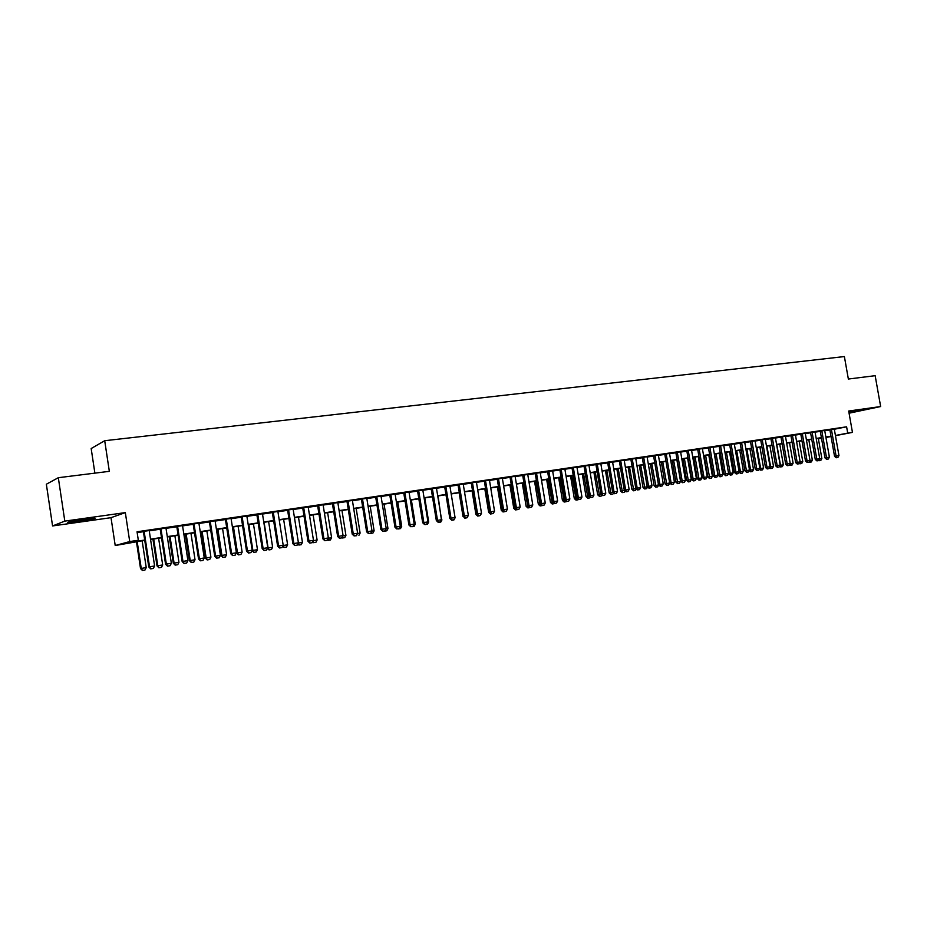 <?xml version="1.0" encoding="UTF-8"?>
<svg xmlns="http://www.w3.org/2000/svg" width="927" height="927" viewBox="0 0 927 927"><rect width="100%" height="100%" fill="white"/><g stroke="black" fill="none" stroke-linecap="round" stroke-linejoin="round"><path stroke-width="1.39" d="M78.702 521.38L94.322 518.645C96.675 517.869 93.303 518.089 84.206 519.305L68.471 522.063C66.153 522.84 69.56 522.619 78.702 521.38M848.958 412.585L862.122 410.047L848.854 411.959M144.728 540.348L115.215 545.516L129.722 541.565L138.332 540.267L132.202 541.924L144.682 540.035M111.008 517.672L125.33 512.608L64.809 521.113L58.32 477.706L46.35 484.23L52.572 525.945L111.008 517.672L115.215 545.516M94.878 473.141L91.17 448.541L104.705 440.719L844.381 356.559L848.356 379.039L875.158 375.69L880.65 406.547L848.692 411.032L852.458 432.388L835.447 435.667M821.519 438.355L818.402 438.853M64.809 521.113L52.572 525.945M849.074 413.199L880.65 406.547M149.212 530.545L143.372 531.414M165.979 528.066L160.174 528.923M182.538 525.609L176.779 526.466M198.911 523.187L193.175 524.033M215.087 520.789L209.386 521.634M231.066 518.425L225.4 519.259M246.86 516.084L241.217 516.918M262.468 513.767L256.86 514.601M277.891 511.484L272.318 512.307M293.141 509.224L287.59 510.047M308.204 506.988L302.7 507.811M323.106 504.786L317.625 505.597M337.834 502.608L332.387 503.407M352.399 500.453L346.976 501.252M366.802 498.309L361.403 499.108M381.032 496.2L375.667 496.999M395.111 494.114L389.78 494.914M409.039 492.052L403.732 492.84M422.805 490.012L417.532 490.8M436.432 487.996L431.182 488.772M449.896 486.003L444.682 486.779M463.222 484.033L458.031 484.798M476.408 482.075L471.24 482.84M489.444 480.151L484.311 480.904M502.353 478.239L497.231 478.992M515.111 476.339L510.024 477.104M527.741 474.473L522.677 475.227M540.244 472.619L535.203 473.373M552.608 470.789L547.602 471.53M564.844 468.981L559.862 469.711M576.965 467.185L572.005 467.915M588.946 465.412L584.01 466.142M600.812 463.651L595.899 464.381M612.562 461.913L607.672 462.631M624.184 460.186L619.329 460.904M635.702 458.483L630.858 459.201M647.081 456.675L642.272 457.509M658.367 455.122L653.581 455.829M669.537 453.465L664.775 454.172M680.603 451.831L675.853 452.538M691.554 450.198L686.826 450.904M702.388 448.598L697.695 449.294M713.13 446.999L708.448 447.706M723.767 445.423L719.109 446.13M734.288 443.871L729.653 444.566M744.729 442.318L740.105 443.013M755.053 440.788L750.464 441.484M765.285 439.271L760.719 439.966M775.424 437.764L770.87 438.459M785.47 436.281L780.94 436.965M795.412 434.809L790.905 435.493M805.262 433.349L800.777 434.033M815.03 431.901L810.557 432.585M824.706 430.464L820.256 431.148M834.323 429.247L846.606 426.814L137.045 531.774L138.332 540.267M137.173 532.631L143.418 531.704M149.247 530.847L160.22 529.213M166.026 528.355L176.825 526.756M182.584 525.899L193.222 524.323M198.957 523.477L209.421 521.924M215.122 521.078L225.435 519.549M231.113 518.714L241.263 517.208M246.895 516.374L256.906 514.891M262.503 514.056L272.364 512.596M277.938 511.774L287.637 510.325M293.175 509.502L302.735 508.089M308.251 507.278L317.671 505.875M323.152 505.064L332.434 503.685M337.88 502.886L347.022 501.53M352.445 500.719L361.449 499.386M366.837 498.587L375.713 497.278M381.078 496.478L389.827 495.18M395.157 494.392L403.778 493.118M409.085 492.33L417.579 491.067M422.851 490.29L431.217 489.039M436.466 488.262L444.717 487.046M449.943 486.269L458.077 485.064M463.268 484.3L471.287 483.106M476.455 482.341L484.346 481.171M489.491 480.406L497.278 479.247M502.388 478.494L510.07 477.359M515.157 476.605L522.724 475.481M527.787 474.728L535.25 473.627M540.279 472.874L547.637 471.785M552.654 471.043L559.908 469.966M564.891 469.224L572.04 468.17M577 467.428L584.056 466.385M588.993 465.655L595.945 464.624M600.858 463.894L607.718 462.886M612.608 462.156L619.363 461.159M624.23 460.429L630.893 459.444M635.737 458.726L642.318 457.753M647.139 457.034L653.616 456.072M658.413 455.366L664.81 454.415M669.584 453.709L675.887 452.77M680.638 452.075L686.861 451.148M691.588 450.452L697.73 449.537M702.434 448.842L708.495 447.938M713.176 447.243L719.143 446.362M723.802 445.667L729.7 444.798M734.335 444.114L740.152 443.245M744.763 442.561L750.499 441.715M755.099 441.032L760.754 440.198M765.331 439.514L770.916 438.691M775.47 438.019L780.974 437.196M785.505 436.524L790.94 435.725M795.459 435.053L800.812 434.253M805.308 433.593L810.604 432.805M815.076 432.144L820.291 431.368M824.74 430.707L829.897 429.943M834.288 429.039L829.862 429.722M125.33 512.608L129.722 541.565M846.606 426.814L847.718 433.106L852.458 432.388M58.32 477.706L109.34 471.333L104.705 440.719M825.911 437.312L828.738 436.768L825.887 437.196M821.438 437.88L816.212 438.668M811.751 439.34L806.455 440.14M801.971 440.823L796.606 441.634M792.098 442.318L786.664 443.141M782.133 443.824L776.629 444.659M772.075 445.354L766.49 446.2M761.913 446.884L756.258 447.741M751.67 448.436L745.934 449.305M741.322 450.012L735.505 450.893M730.87 451.588L724.984 452.48L728.634 473.651L733.164 472.897L729.526 451.797M720.325 453.187L714.346 454.091M709.665 454.798L703.616 455.713M698.912 456.432L692.77 457.359M688.054 458.077L681.832 459.016M677.081 459.734L670.777 460.696M666.003 461.414L659.607 462.388M654.81 463.106L648.332 464.091M643.512 464.821L636.942 465.817M632.098 466.548L625.435 467.556M620.569 468.297L613.813 469.317M608.923 470.059L602.063 471.101M597.162 471.843L590.209 472.897M585.273 473.639L578.216 474.705M573.257 475.458L566.107 476.536M561.125 477.301L553.871 478.39M548.865 479.155L541.507 480.267M536.478 481.032L529.016 482.156M523.952 482.921L516.385 484.068M511.298 484.844L503.628 486.003M498.517 486.779L490.731 487.961M485.586 488.738L477.695 489.931M472.527 490.719L464.508 491.924M459.317 492.712L451.194 493.94L455.099 517.776L453.94 519.908L451.785 520.267L453.94 519.908M445.968 494.74L437.718 495.98M432.48 496.779L424.102 498.042M418.83 498.842L410.337 500.128M405.041 500.939L396.42 502.237M391.09 503.048L382.341 504.369M376.988 505.18L368.112 506.524M362.724 507.347L353.72 508.703M348.297 509.526L339.155 510.916M333.708 511.739L324.427 513.141M318.946 513.975L309.537 515.4M304.021 516.235L294.462 517.683M288.923 518.517L279.224 519.989M273.65 520.835L263.801 522.318M258.193 523.176L248.193 524.682M242.561 525.539L232.41 527.081M226.744 527.938L216.431 529.491M210.73 530.36L200.255 531.947M194.531 532.816L183.894 534.427M178.123 535.296L167.335 536.93M161.53 537.811L150.568 539.468M818.39 438.772L821.484 438.17M831.056 436.513L825.934 437.498M835.424 435.481L847.718 433.106M150.522 539.143L161.483 537.486M167.277 536.606L178.077 534.983M183.847 534.103L194.473 532.492M200.209 531.635L210.684 530.047M216.385 529.178L226.686 527.625M232.353 526.768L242.515 525.227M248.146 524.381L258.146 522.863M263.755 522.017L273.604 520.522M279.178 519.676L288.876 518.216M294.415 517.37L303.975 515.922M309.491 515.099L318.9 513.674M324.38 512.84L333.662 511.437M339.108 510.615L348.251 509.224M353.662 508.413L362.677 507.046M368.065 506.235L376.941 504.891M382.295 504.079L391.043 502.758M396.374 501.947L404.995 500.638M410.29 499.838L418.784 498.552M424.056 497.753L432.434 496.49M437.671 495.702L445.922 494.45M451.148 493.662L459.271 492.434M464.462 491.646L472.48 490.429M477.648 489.653L485.539 488.448M490.684 487.672L498.471 486.501M503.581 485.725L511.252 484.566M516.339 483.79L523.906 482.643M528.969 481.878L536.432 480.754M541.461 479.989L548.819 478.877M553.825 478.123L561.078 477.023M566.061 476.269L573.21 475.192M578.17 474.439L585.227 473.373M590.163 472.619L597.115 471.576M602.017 470.823L608.877 469.792M613.767 469.05L620.522 468.031M625.389 467.289L632.052 466.281M636.895 465.551L643.465 464.554M648.286 463.824L654.775 462.851M659.561 462.121L665.957 461.148M670.731 460.429L677.034 459.479M681.785 458.761L688.008 457.822M692.736 457.104L698.865 456.177M703.57 455.458L709.618 454.543M714.3 453.836L720.279 452.932M724.937 452.225L730.824 451.333M735.459 450.638L741.276 449.757M745.887 449.062L751.623 448.193M756.223 447.498L761.878 446.64M766.444 445.945L772.029 445.099M776.583 444.415L782.087 443.581M786.617 442.897L792.052 442.075M796.56 441.391L801.925 440.58M806.409 439.896L811.704 439.097M816.177 438.425L821.392 437.637M825.841 436.965L830.998 436.177M630.835 459.085L635.795 488.402L640.627 487.602L635.737 458.471M836.455 457.706L837.881 457.474L836.455 457.706L836.108 456.072L834.543 456.351L829.839 429.63M834.265 428.958L838.97 455.609L836.108 456.072L831.403 429.386M837.881 457.474L838.97 455.609M834.543 456.351L836.2 457.753M819.595 458.946L821.867 458.587L818.309 438.344M819.132 460.696L820.801 460.418L818.773 460.383M819.167 459.688L819.387 460.649M821.867 458.587L820.801 460.418M826.872 459.259L828.309 459.027L826.872 459.259L826.502 457.625L824.949 457.892L820.244 431.055M824.682 430.371L829.398 457.162L826.502 457.625L821.797 430.8M828.309 459.027L829.398 457.162M824.949 457.892L826.606 459.305M817.197 460.835L818.645 460.592L817.197 460.835L816.814 459.189L815.273 459.456L810.546 432.492M815.018 431.808L819.735 458.714L816.814 459.189L812.098 432.237M818.645 460.592L819.735 458.714M815.273 459.456L816.93 460.87M807.429 462.411L808.9 462.179L807.429 462.411L807.046 460.765L805.505 461.032L800.766 433.94M805.25 433.257L809.978 460.29L807.046 460.765L802.307 433.685M808.9 462.179L809.978 460.29M805.505 461.032L807.174 462.457M797.568 464.01L799.051 463.767L797.568 464.01L797.174 462.353L795.644 462.619L790.882 435.4M795.401 434.717L800.14 461.878L797.174 462.353L792.423 435.157M799.051 463.767L800.14 461.878M795.644 462.619L797.313 464.056M809.85 460.522L812.365 460.116L808.808 439.792M809.619 462.237L811.31 461.959L809.109 461.797M809.595 460.974L809.874 462.191M812.365 460.116L811.31 461.959M800.001 462.109L802.782 461.658L799.213 441.24M800.024 463.79L801.716 463.512L799.364 463.222M799.92 462.26L800.268 463.743M802.782 461.658L801.716 463.512M790.071 463.72L793.106 463.222L789.526 442.712M790.337 465.366L792.04 465.076L789.526 464.67M790.163 463.546L790.58 465.319M793.106 463.222L792.04 465.076M780.036 465.342L783.35 464.798L779.758 444.184M780.557 466.941L782.284 466.663L780.557 466.941L779.595 466.119M776.814 444.636L780.801 466.907M783.35 464.798L782.284 466.663M787.614 465.621L789.12 465.377L787.614 465.621L787.208 463.963L785.69 464.23L780.916 436.872M785.447 436.188L790.21 463.477L787.208 463.963L782.446 436.629M789.12 465.377L790.21 463.477M785.69 464.23L787.359 465.667M769.92 466.976L773.5 466.385L769.897 445.678M770.696 468.552L772.423 468.262L770.696 468.552L769.572 467.579M766.919 446.13L770.94 468.506M773.5 466.385L772.423 468.262M777.568 467.254L779.086 467.011L777.568 467.254L777.15 465.586L775.632 465.841L770.858 438.367M775.412 437.671L780.175 465.099L777.15 465.586L772.376 438.123M779.086 467.011L780.175 465.099M775.632 465.841L777.313 467.301M759.688 468.633L763.558 467.996L759.943 447.185M760.731 470.163L762.481 469.873L760.731 470.163L759.456 469.05M756.942 447.648L760.974 470.116M763.558 467.996L762.481 469.873M767.429 468.9L768.958 468.645L767.429 468.9L767 467.22L765.493 467.486L760.696 439.861M765.273 439.178L770.059 466.721L767 467.22L762.214 439.63M768.958 468.645L770.059 466.721M765.493 467.486L767.174 468.935M749.375 470.302L753.512 469.618L749.897 448.714M750.685 471.797L752.434 471.507L750.685 471.797L749.236 470.534M746.861 449.166L750.928 471.75M753.512 469.618L752.434 471.507M757.197 470.557L758.738 470.302L757.197 470.557L756.756 468.877L755.25 469.132L750.441 441.379M755.042 440.696L759.839 468.378L756.756 468.877L751.948 441.148M758.738 470.302L759.839 468.378M755.25 469.132L756.942 470.603M738.958 471.982L743.384 471.252L739.758 450.244M740.534 473.442L742.307 473.152L740.534 473.442L738.923 472.04M736.698 450.707L740.777 473.396M743.384 471.252L742.307 473.152M746.861 472.237L748.413 471.982L746.861 472.237L746.409 470.545L744.914 470.8L740.094 442.921M744.705 442.225L749.514 470.035L746.409 470.545L741.588 442.677M748.413 471.982L749.514 470.035M744.914 470.8L746.606 472.272M730.291 475.099L732.075 474.809L730.291 475.099L728.634 473.651M726.432 452.26L730.534 475.053M733.164 472.897L732.075 474.809M736.42 473.917L737.996 473.662L736.42 473.917L735.957 472.225L734.474 472.48L729.642 444.462M734.277 443.766L739.097 471.716L735.957 472.225L731.125 444.23M737.996 473.662L739.097 471.716M734.474 472.48L736.177 473.964M714.624 454.045L718.286 475.319L722.84 474.566L719.19 453.361M719.955 476.779L721.751 476.478L719.955 476.779L718.286 475.319M716.073 453.836L720.198 476.733M722.84 474.566L721.751 476.478M725.887 475.632L727.475 475.377L725.887 475.632L725.412 473.929L723.929 474.184L719.085 446.026M723.744 445.319L728.587 473.419L725.412 473.929L720.569 445.794M727.475 475.377L728.587 473.419M723.929 474.184L725.644 475.678M704.172 455.632L707.846 476.999L712.411 476.246L708.761 454.937M709.514 478.471L711.322 478.17L709.514 478.471L707.846 476.999M705.609 455.412L709.758 478.425M712.411 476.246L711.322 478.17M715.25 477.359L716.849 477.092L715.25 477.359L714.752 475.644L713.292 475.899L708.437 447.602M713.106 446.895L717.962 475.122L714.752 475.644L709.897 447.37M716.849 477.092L717.962 475.122M713.292 475.899L715.007 477.393M693.628 457.231L697.301 478.703L701.89 477.938L698.228 456.536M698.981 480.174L700.8 479.873L698.981 480.174L697.301 478.703M695.053 457.011L699.213 480.14M701.89 477.938L700.8 479.873M682.967 458.842L686.652 480.418L691.275 479.653L687.591 458.147M688.344 481.901L690.175 481.6L688.344 481.901L686.652 480.418M684.381 458.633L688.576 481.866M691.275 479.653L690.175 481.6M672.214 460.476L675.91 482.156L680.545 481.391L676.861 459.769M677.602 483.639L679.445 483.338L677.602 483.639L675.91 482.156M673.616 460.255L677.834 483.604M680.545 481.391L679.445 483.338M704.508 479.097L706.119 478.83L704.508 479.097L703.999 477.382L702.55 477.637L697.672 449.189M702.376 448.494L707.243 476.86L703.999 477.382L699.132 448.969M706.119 478.83L707.243 476.86M702.55 477.637L704.265 479.143M693.651 480.858L695.285 480.592L693.651 480.858L693.141 479.132L691.693 479.386L686.803 450.8M691.53 450.093L696.409 478.599L693.141 479.132L688.251 450.58M695.285 480.592L696.409 478.599M691.693 479.386L693.408 480.893M682.701 482.631L684.346 482.364L682.701 482.631L682.168 480.904L680.731 481.148L675.829 452.422M680.58 451.716L685.47 480.371L682.168 480.904L677.278 452.202M684.346 482.364L685.47 480.371M680.731 481.148L682.457 482.677M661.357 462.121L665.065 483.906L669.688 482.955M666.745 485.4L668.61 485.099L666.745 485.4L665.065 483.906M662.747 461.913L666.976 485.366M669.723 483.141L668.61 485.099M671.635 484.427L673.303 484.149L671.635 484.427L671.09 482.689L669.665 482.932L664.752 454.056M669.526 453.349L674.427 482.144L671.09 482.689L666.177 453.848M673.303 484.149L674.427 482.144M669.665 482.932L671.391 484.462M655.795 487.185L657.683 486.872L655.795 487.185L654.103 485.678L658.691 484.914M650.383 463.778L654.103 485.678M651.774 463.57L656.026 487.138M658.749 484.972L657.683 486.872M660.453 486.235L662.145 485.968L660.453 486.235L659.908 484.497L658.483 484.74L653.558 455.713M658.355 455.006L663.268 483.952L659.908 484.497L654.983 455.505M662.145 485.968L663.268 483.952M658.483 484.74L660.221 486.281M644.74 488.969L646.629 488.668L644.74 488.969L643.037 487.463L647.394 486.733M639.317 465.458L643.037 487.463M640.684 465.25L644.972 488.935M647.602 486.93L646.629 488.668M649.167 488.065L650.87 487.787L649.167 488.065L648.599 486.316L647.197 486.559L642.249 457.393M647.069 456.675L652.005 485.76L648.599 486.316L643.662 457.185M650.87 487.787L652.005 485.76M647.197 486.559L648.935 488.112M633.57 490.789L635.482 490.476L633.57 490.789L631.866 489.271L635.992 488.575M628.135 467.15L631.866 489.271M629.491 466.941L633.801 490.742M636.351 488.9L635.482 490.476M637.764 489.908L639.491 489.63L637.764 489.908L637.185 488.158L632.237 458.877M639.491 489.63L640.627 487.602M635.795 488.402L637.533 489.954M622.295 492.608L624.219 492.295L622.295 492.608L620.58 491.09L624.474 490.441M616.837 468.865L620.58 491.09M618.193 468.656L622.515 492.573M624.995 490.904L624.219 492.295M626.258 491.785L627.985 491.495L626.258 491.785L625.655 490.012L624.277 490.256L619.306 460.789M624.172 460.07L629.132 489.456L625.655 490.012L620.696 460.58M627.985 491.495L629.132 489.456M624.277 490.256L626.026 491.82M610.905 494.462L612.84 494.149L610.905 494.462L609.19 492.921L612.84 492.318M605.435 470.592L609.19 492.921M606.768 470.383L611.125 494.427M613.523 492.921L612.84 494.149M614.624 493.662L616.374 493.384L614.624 493.662L614.01 491.889L612.631 492.133L607.648 462.515M612.538 461.785L617.521 491.333L614.01 491.889L609.027 462.306M616.374 493.384L617.521 491.333M612.631 492.133L614.392 493.709M599.398 496.327L601.345 496.003L599.398 496.327L597.672 494.786L601.078 494.218M593.917 472.33L597.672 494.786M595.238 472.133L599.618 496.293M601.924 494.972L601.345 496.003M602.863 495.574L604.636 495.285L602.863 495.574L602.237 493.79L600.881 494.033L595.887 464.253M600.8 463.535L605.783 493.222L602.237 493.79L597.255 464.056M604.636 495.285L605.783 493.222M600.881 494.033L602.643 495.609M587.776 498.216L589.746 497.892L587.776 498.216L586.049 496.663L589.201 496.13M582.272 474.091L586.049 496.663M583.593 473.894L587.996 498.17M590.221 497.034L589.746 497.892M590.997 497.498L592.782 497.208L590.997 497.498L590.348 495.713L589.004 495.945L583.998 466.014M588.935 465.284L593.929 495.134L590.348 495.713L585.343 465.817M592.782 497.208L593.929 495.134M589.004 495.945L590.766 497.532M578.993 499.444L580.8 499.143L578.993 499.444L578.344 497.648L577 497.88L571.982 467.799M576.942 467.057L581.959 497.057L578.344 497.648L573.326 467.602M580.8 499.143L581.959 497.057M577 497.88L578.772 499.479M566.872 501.403L568.703 501.113L566.872 501.403L566.2 499.607L564.879 499.838L559.838 469.595M564.833 468.853L569.862 499.016L566.2 499.607L561.171 469.398M568.703 501.113L569.862 499.016M564.879 499.838L566.652 501.449M576.038 500.117L578.019 499.792L576.038 500.117L574.311 498.552L577.208 498.066M570.522 475.875L574.311 498.552M571.832 475.678L576.258 500.082M578.39 499.132L578.019 499.792M564.184 502.04L566.177 501.716L564.184 502.04L562.446 500.464L565.088 500.024M558.657 477.672L562.446 500.464M559.943 477.475L564.392 502.005M552.202 503.975L554.219 503.651L552.202 503.975L550.464 502.399L552.828 501.994M546.663 479.491L550.464 502.399M547.938 479.294L552.411 503.94M554.624 503.396L556.467 503.094L554.624 503.396L553.94 501.577L552.631 501.82L547.579 471.414M552.585 470.673L557.637 500.986L553.94 501.577L548.888 471.217M556.467 503.094L557.637 500.986M552.631 501.82L554.404 503.431M540.093 505.945L542.133 505.609L540.093 505.945L538.355 504.358L540.453 503.998M534.543 481.322L538.355 504.358M535.806 481.125L540.314 505.91M535.18 473.245L540.244 503.813L541.542 503.581L542.028 505.435L544.114 505.099L542.133 505.609M540.221 472.503L545.273 502.979L541.542 503.581L536.49 473.048M544.114 505.099L545.273 502.979M540.244 503.813L542.028 505.435M527.869 507.926L529.92 507.59L527.869 507.926L526.13 506.327L527.95 506.015M522.295 483.176L526.13 506.327M523.558 482.99L528.077 507.892M529.746 507.428L531.623 507.115L529.746 507.428L529.027 505.597L527.741 505.829L522.666 475.099M527.73 474.346L532.793 504.995L529.027 505.597L523.952 474.914M531.623 507.115L532.793 504.995M527.741 505.829L529.526 507.463M515.516 509.931L517.59 509.595L515.516 509.931L513.767 508.32L515.308 508.054M509.931 485.053L513.767 508.32M511.171 484.856L515.725 509.896M517.104 509.468L519.004 509.166L517.104 509.468L516.362 507.637L515.099 507.869L510.001 476.976M515.099 476.223L520.174 507.023L516.362 507.637L511.275 476.791M519.004 509.166L520.174 507.023M515.099 507.869L516.895 509.514M503.037 511.947L505.122 511.611L503.037 511.947L501.287 510.337L502.527 510.117M497.44 486.942L501.287 510.337M502.504 510.093L503.245 511.913M504.323 511.542L506.246 511.229L504.323 511.542L503.57 509.699L502.318 509.931L497.208 478.865M502.33 478.112L507.428 509.085L503.57 509.699L498.471 478.68M506.246 511.229L507.428 509.085M502.318 509.931L504.114 511.577M491.414 513.639L493.361 513.326L491.414 513.639L490.65 511.785L489.41 512.017L484.288 480.777M489.421 480.024L494.543 511.159L490.65 511.785L485.528 480.603M493.361 513.326L494.543 511.159M489.41 512.017L491.206 513.674M478.367 515.748L480.325 515.435L478.367 515.748L477.579 513.894L476.351 514.114L471.217 482.712M476.385 481.947L481.507 513.257L477.579 513.894L472.446 482.538M480.325 515.435L481.507 513.257M476.351 514.114L478.158 515.783M490.429 513.998L492.527 513.651L490.429 513.998L488.668 512.376L489.618 512.202M484.809 488.853L488.668 512.376M490.07 512.619L490.626 513.964M477.683 516.061L479.804 515.713L477.683 516.061L475.91 514.439L476.571 514.311M472.052 490.789L475.91 514.439M477.532 515.203L477.88 516.026M464.798 518.158L466.941 517.799L464.798 518.158L463.373 516.455M459.155 492.735L463.025 516.513M465.169 517.892L467.162 517.567L465.169 517.892L464.369 516.026L463.152 516.246L458.008 484.67M463.199 483.906L468.344 515.389L464.369 516.026L459.224 484.497M467.162 517.567L468.344 515.389M463.152 516.246L464.972 517.926M451.785 520.267L450.012 518.61M451.831 520.047L453.848 519.723L451.831 520.047L451.009 518.181L449.815 518.402L444.659 486.652M449.873 485.875L455.03 517.533L451.009 518.181L445.852 486.478M453.848 519.723L455.03 517.533M449.815 518.402L451.634 520.082M441.426 519.977L438.077 495.933M438.622 522.399L440.8 522.04L438.436 522.225M441.959 519.896L440.8 522.04M438.355 522.237L440.383 521.913L438.355 522.237L437.509 520.36L436.327 520.568L431.159 488.645M436.408 487.869L441.576 519.699L437.509 520.36L432.341 488.471M440.383 521.913L441.576 519.699M436.327 520.568L438.158 522.272M427.822 522.179L428.691 522.028L424.786 497.938M425.331 524.555L427.521 524.195L425.145 524.381M428.691 522.028L427.521 524.195M424.717 524.45L426.779 524.114L424.717 524.45L423.859 522.561L422.7 522.77L417.509 490.673M422.793 489.885L427.973 521.901L423.859 522.561L418.668 490.499M426.779 524.114L427.973 521.901M422.7 522.77L424.531 524.485M414.056 524.392L415.261 524.195L411.356 499.977M411.889 526.733L414.102 526.374L411.704 526.559M415.261 524.195L414.102 526.374M410.939 526.675L413.013 526.339L410.939 526.675L410.058 524.786L408.911 524.995L403.708 492.712M409.016 491.924L414.207 524.114L410.058 524.786L404.856 492.55M413.013 526.339L414.207 524.114M408.911 524.995L410.742 526.71M400.151 526.64L401.704 526.385L397.787 502.028M398.297 528.935L400.534 528.575L398.112 528.761M401.704 526.385L400.534 528.575M396.999 528.935L399.097 528.599L396.999 528.935L396.096 527.034L394.972 527.243L389.757 494.775M395.099 493.987L400.302 526.362L396.096 527.034L390.881 494.612M399.097 528.599L400.302 526.362M394.972 527.243L396.814 528.969M386.084 528.911L387.984 528.599L384.056 504.114M384.566 531.171L386.814 530.8L384.381 530.986M387.984 528.599L386.814 530.8M382.909 531.229L385.029 530.881L382.909 531.229L381.982 529.317L380.881 529.514L375.655 496.872M381.02 496.072L386.235 528.622L381.982 529.317L376.756 496.71M385.029 530.881L386.235 528.622M380.881 529.514L382.724 531.252M371.854 531.206L374.126 530.835L370.186 506.212M370.673 533.419L372.944 533.048L370.487 533.245M374.126 530.835L372.944 533.048M368.656 533.535L370.8 533.187L368.656 533.535L367.718 531.611L366.628 531.808L361.379 498.981M366.779 498.181L372.005 530.916L367.718 531.611L362.469 498.819M370.8 533.187L372.005 530.916M366.628 531.808L368.471 533.57M357.474 533.523L360.105 533.106L356.153 508.332M356.628 535.69L354.068 535.899L356.42 535.516L357.625 533.245L352.376 500.313M360.105 533.106L358.923 535.319M354.241 535.876L353.28 533.94L352.214 534.137L346.953 501.113M357.625 533.245L353.28 533.94L348.031 500.962M352.214 534.137L354.068 535.899M342.92 535.876L345.933 535.389L341.97 510.487M342.434 537.996L344.751 537.625L342.017 537.59M342.225 537.208L342.608 537.973M345.933 535.389L344.751 537.625M339.664 538.228L341.866 537.88L339.664 538.228L338.679 536.293L337.637 536.49L332.364 503.28M337.81 502.469L343.071 535.586L338.679 536.293L333.419 503.118M341.866 537.88L343.071 535.586M337.637 536.49L339.491 538.263M328.204 538.251L331.599 537.706L327.637 512.654M328.077 540.325L330.418 539.943L327.44 539.711M327.695 539.224L328.251 540.29M331.599 537.706L330.418 539.943M324.925 540.626L327.138 540.267L324.925 540.626L323.917 538.68L322.886 538.865L317.602 505.47M323.083 504.647L328.355 537.961L323.917 538.68L318.633 505.308M327.138 540.267L328.355 537.961M322.886 538.865L324.751 540.65M313.326 540.65L317.104 540.035L313.129 514.856M313.569 542.677L315.922 542.295L313.569 542.677L312.689 541.843M313.002 541.264L313.732 542.654M317.104 540.035L315.922 542.295M310.012 543.037L312.26 542.677L310.012 543.037L308.981 541.09L307.973 541.275L302.677 507.672M308.181 506.86L313.477 540.36L308.981 541.09L303.685 507.521M312.26 542.677L313.477 540.36M307.973 541.275L309.838 543.071M298.262 543.083L302.445 542.399L298.459 517.069M298.888 545.064L301.263 544.67L298.888 545.064L297.787 543.998M298.135 543.326L299.05 545.03M302.445 542.399L301.263 544.67M294.913 545.482L297.196 545.122L294.913 545.482L293.859 543.523L292.886 543.709L287.567 509.908M293.117 509.085L298.413 542.793L293.859 543.523L288.564 509.769M297.196 545.122L298.413 542.793M292.886 543.709L294.751 545.516M283.025 545.539L287.625 544.798L283.627 519.317M284.033 547.475L286.431 547.081L284.033 547.475L282.7 546.177M283.117 545.366L284.195 547.44M287.625 544.798L286.431 547.081M279.653 547.961L281.959 547.59L279.653 547.961L278.575 545.991L277.613 546.165L272.295 512.179M277.868 511.345L283.187 545.25L278.575 545.991L273.256 512.028M281.959 547.59L283.187 545.25M277.613 546.165L279.49 547.984M267.613 548.042L272.631 547.22L268.621 521.588M269.015 549.908L271.437 549.514L269.015 549.908L267.44 548.367M264.091 522.272L268.1 547.95L269.166 549.873M272.631 547.22L271.437 549.514M264.218 550.464L266.536 550.082L264.218 550.464L263.106 548.483L262.179 548.657L256.837 514.462M262.445 513.628L267.776 547.73L263.106 548.483L257.776 514.323M266.536 550.082L267.776 547.73M262.179 548.657L264.056 550.487M253.824 552.365L256.269 551.971L253.824 552.365L252.005 550.58L257.474 549.665L253.453 523.894M248.865 524.578L252.886 550.406L253.975 552.341M257.474 549.665L256.269 551.971M248.587 552.99L250.939 552.619L248.587 552.99L247.463 551.009L246.547 551.183L241.194 516.779M246.837 515.945L252.179 550.244L247.463 551.009L242.121 516.64M250.939 552.619L252.179 550.244M246.547 551.183L248.436 553.025M232.584 527.046L236.617 553.048L242.132 552.144L238.1 526.212M238.459 554.856L240.927 554.462L238.459 554.856L236.617 553.048M233.465 526.918L237.497 552.886L238.61 554.833M242.132 552.144L240.927 554.462M232.781 555.563L235.157 555.169L232.781 555.563L231.623 553.558L230.742 553.732L225.377 519.12M231.043 518.286L236.397 552.793L231.623 553.558L226.269 518.993M235.157 555.169L236.397 552.793M230.742 553.732L232.631 555.586M217.022 529.41L221.066 555.563L226.617 554.647L222.573 528.564M222.92 557.382L225.4 556.976L222.92 557.382L221.066 555.563M217.88 529.271L221.924 555.4L223.059 557.359M226.617 554.647L225.4 556.976M216.779 558.147L219.189 557.764L216.779 558.147L215.597 556.142L214.74 556.316L209.363 521.495M215.064 520.65L220.429 555.366L215.597 556.142L210.232 521.368M219.189 557.764L220.429 555.366M214.74 556.316L216.628 558.181M201.275 531.785L205.33 558.1L210.916 557.173L206.86 530.939M207.185 559.931L209.699 559.526L207.185 559.931L205.33 558.1M202.121 531.658L206.165 557.938L207.324 559.908M210.916 557.173L209.699 559.526M200.591 560.777L203.025 560.383L200.591 560.777L199.386 558.761L198.54 558.923L193.152 523.894M198.888 523.048L204.264 557.973L199.386 558.761L193.998 523.767M203.025 560.383L204.264 557.973M198.54 558.923L200.441 560.8M185.354 534.207L189.421 560.673L195.029 559.746L190.974 533.349M191.275 562.515L193.813 562.098L191.275 562.515L189.421 560.673M186.165 534.079L190.22 560.511L191.414 562.492M195.029 559.746L193.813 562.098M184.195 563.431L186.663 563.037L184.195 563.431L182.967 561.414L182.155 561.565L176.756 526.316M182.515 525.47L187.914 560.615L182.967 561.414L177.567 526.2M186.663 563.037L187.914 560.615M182.155 561.565L184.067 563.454M169.235 536.64L173.314 563.268L178.957 562.33L174.89 535.783M175.18 565.122L177.741 564.705L175.18 565.122L173.314 563.268M170.023 536.524L174.091 563.118L175.307 565.099M178.957 562.33L177.741 564.705M167.613 566.119L170.116 565.713L167.613 566.119L166.35 564.091L165.574 564.242L160.151 528.784M165.956 527.915L171.356 563.28L166.35 564.091L160.939 528.657M170.116 565.713L171.356 563.28M165.574 564.242L167.474 566.142M152.932 539.108L157.022 565.899L162.689 564.96L158.61 538.251M158.888 567.764L161.472 567.347L158.888 567.764L157.022 565.899M153.697 538.993L157.775 565.748L159.015 567.741M162.689 564.96L161.472 567.347M150.823 568.842L153.349 568.436L150.823 568.842L149.537 566.803L148.784 566.953L143.349 531.264M149.189 530.406L154.6 565.98L149.537 566.803L144.114 531.159M153.349 568.436L154.6 565.98M148.784 566.953L150.695 568.865M136.431 541.611L140.522 568.564L146.234 567.614L142.144 540.742M142.399 570.441L145.006 570.012L142.399 570.441L140.522 568.564M137.161 541.495L141.252 568.413L142.515 570.418M146.234 567.614L145.006 570.012"/></g></svg>
